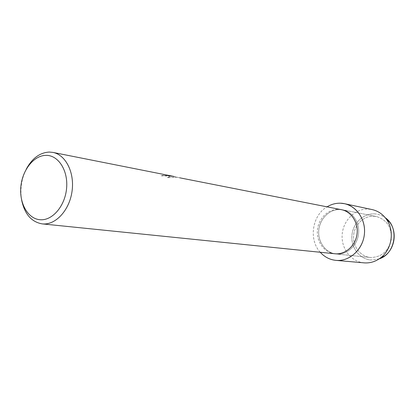 <?xml version="1.0" encoding="UTF-8"?>
<svg xmlns="http://www.w3.org/2000/svg" width="415" height="415" viewBox="0 0 415 415"><rect width="100%" height="100%" fill="white"/><g stroke="black" fill="none" stroke-linecap="round" stroke-linejoin="round"><path stroke-width="0.31" stroke-dasharray="2.08 1.56" d="M373.759 216.215L376.395 216.531C386.868 219.748 391.833 227.373 391.298 239.403C388.575 251.137 381.738 257.175 370.771 257.507L370.258 257.461C360.246 256.496 352.61 246.251 353.606 235.487C354.462 224.712 363.732 215.733 373.759 216.215L376.395 216.531C386.868 219.748 391.833 227.373 391.298 239.403C388.575 251.137 381.738 257.175 370.771 257.507L370.258 257.461C360.246 256.496 352.61 246.251 353.606 235.487C354.462 224.712 363.732 215.733 373.759 216.215M374.392 213.881C378.381 214.067 382.023 215.369 385.322 217.787C382.023 215.369 378.381 214.067 374.392 213.881C363.084 213.352 352.698 223.581 351.884 235.71C350.914 247.833 359.738 259.219 371.057 259.992C359.738 259.219 350.914 247.833 351.884 235.71C352.698 223.581 363.084 213.352 374.392 213.881M379.16 258.882L371.057 259.992L379.16 258.882M340.046 209.534L342.821 209.86C352.817 211.749 360.085 222.995 358.451 234.454C356.936 245.924 346.899 254.857 336.747 254.037L336.202 253.99C325.666 252.974 317.683 241.961 318.767 230.377C319.711 218.778 329.489 209.061 340.046 209.534L342.821 209.86C352.817 211.749 360.085 222.995 358.451 234.454C356.936 245.924 346.899 254.857 336.747 254.037L336.202 253.99C325.666 252.974 317.683 241.961 318.767 230.377C319.711 218.778 329.489 209.061 340.046 209.534M334.812 253.757C324.297 252.74 316.334 241.743 317.423 230.169C318.367 218.586 328.12 208.88 338.656 209.352L341.421 209.679M173.849 176.5L177.34 177.272L167.224 177.708L170.041 176.453L172.842 176.292L160.921 175.778L163.214 175.291L160.927 175.711L172.111 176.136M172.847 176.225L171.188 176.188L167.229 177.646L177.345 177.21L174.917 176.624M171.042 175.856L163.214 175.291M163.209 175.353L170.975 175.913M170.477 175.83L179.643 177.828M21.616 199.963C19.91 189.235 21.445 178.995 26.223 169.237M320.261 252.273C308.49 239.72 312.137 215.375 327.072 206.831C312.137 215.375 308.49 239.72 320.261 252.273M364.074 262.856C350.997 261.761 340.969 248.461 342.178 234.418C343.195 220.37 355.178 208.527 368.261 209.087L372.068 209.565M376.395 216.531L342.821 209.86L376.395 216.531M174.928 176.697L173.849 176.479M370.258 257.461L336.202 253.99L370.258 257.461"/><path stroke-width="0.62" d="M384.98 255.692C394.815 248.502 397.243 232.301 389.95 222.544L385.322 217.787C399.552 227.337 395.562 253.923 379.16 258.882L384.98 255.692L380.55 257.881C375.601 261.59 370.201 263.255 364.354 262.877L335.984 260.376C329.8 259.733 324.561 257.03 320.261 252.273C324.639 257.113 329.977 259.821 336.275 260.397L335.984 260.376M179.669 177.802L341.421 209.679C351.396 211.562 358.648 222.793 357.019 234.236C355.51 245.696 345.488 254.618 335.362 253.804L42.2 223.882C31.431 221.999 24.573 214.026 21.616 199.963M340.513 203.205C354.223 203.521 365.719 217.564 364.484 233.199C363.452 248.839 349.97 261.6 336.275 260.397C349.243 261.507 362.186 250.178 364.235 235.466C366.44 220.775 357.237 206.276 344.486 203.692L340.513 203.205C335.761 203.08 331.279 204.289 327.072 206.831C331.279 204.289 335.761 203.08 340.513 203.205M172.111 176.136L172.842 176.282M26.223 169.237C32.142 158.286 39.856 152.559 49.364 152.066L52.918 152.409C65.731 154.769 74.742 172.567 72.044 191.299C69.502 210.052 55.921 224.935 42.906 223.939L42.2 223.882M173.854 176.432L52.918 152.409M46.148 155.36C58.406 155.184 68.257 170.549 66.602 188.203C65.129 205.861 52.56 220.671 40.348 219.748C28.111 219.089 19.215 203.641 20.838 186.823C22.291 170.005 33.906 155.277 46.148 155.36M170.98 175.851L170.477 175.83M344.486 203.692L372.068 209.565C377.883 210.872 382.646 214.067 386.355 219.146C394.862 230.527 392.014 249.498 380.55 257.881M173.849 176.479L171.037 175.924M389.95 222.544L386.355 219.146"/></g></svg>
